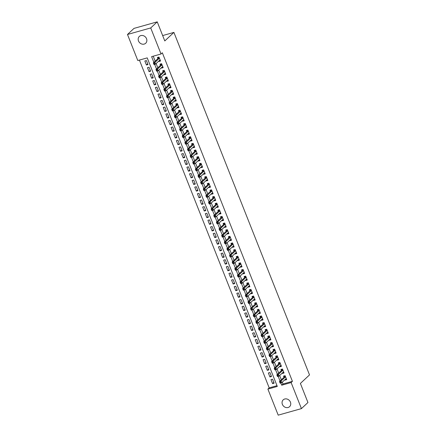 <?xml version="1.0" encoding="UTF-8"?>
<svg xmlns="http://www.w3.org/2000/svg" width="437" height="437" viewBox="0 0 437 437"><rect width="100%" height="100%" fill="white"/><g stroke="black" fill="none" stroke-linecap="round" stroke-linejoin="round"><path stroke-width="0.66" d="M146.537 38.707A4.665 4.07 46.9 0 1 145.701 43.247A4.665 4.07 46.9 0 1 138.502 40.969A4.665 4.07 46.9 0 1 139.332 36.435A4.665 4.07 46.9 0 1 146.537 38.707M290.419 402.122A4.665 4.07 46.9 0 1 289.589 406.661A4.665 4.07 46.9 0 1 282.384 404.383A4.665 4.07 46.9 0 1 283.214 399.844A4.665 4.07 46.9 0 1 290.419 402.122M127.484 34.479L134.001 28.389L157.233 21.85L164.787 40.936L173.91 32.404L309.516 374.908L300.394 383.435L307.948 402.521L301.432 408.611L278.205 415.15L267.886 389.099L277.304 386.445L147.22 57.881L137.802 60.53L127.484 34.479L150.716 27.941L161.029 53.997L151.612 56.646L153.879 62.365M139.408 60.082L269.192 387.881L267.886 389.099M158.811 61.054L158.97 61.47L160.543 61.027L158.964 57.045L157.396 57.487L157.855 58.645M161.439 67.691L161.603 68.106L163.17 67.664L161.592 63.682L160.024 64.124L160.483 65.288M164.066 74.328L164.23 74.743L165.798 74.301L164.219 70.319L162.651 70.761L163.11 71.925M166.694 80.971L166.858 81.38L168.425 80.938L166.847 76.956L165.279 77.398L165.738 78.562M169.321 87.608L169.485 88.017L171.053 87.575L169.48 83.593L167.906 84.035L168.365 85.199M171.949 94.245L172.112 94.654L173.68 94.217L172.107 90.235L170.534 90.672L170.993 91.836M174.576 100.881L174.74 101.297L176.308 100.854L174.734 96.872L173.161 97.314L173.626 98.472M177.203 107.518L177.367 107.934L178.941 107.491L177.362 103.509L175.794 103.951L176.253 105.109M179.831 114.155L179.995 114.57L181.568 114.128L179.989 110.146L178.422 110.588L178.88 111.746M182.458 120.792L182.622 121.207L184.196 120.765L182.617 116.783L181.049 117.225L181.508 118.389M185.091 127.435L185.25 127.844L186.823 127.402L185.244 123.42L183.677 123.862L184.135 125.026M187.719 134.072L187.883 134.481L189.45 134.039L187.872 130.057L186.304 130.499L186.763 131.663M190.346 140.709L190.51 141.118L192.078 140.681L190.499 136.694L188.931 137.136L189.39 138.3M192.974 147.345L193.138 147.761L194.705 147.318L193.127 143.336L191.559 143.773L192.018 144.937M195.601 153.982L195.765 154.398L197.333 153.955L195.76 149.973L194.186 150.415L194.645 151.573M198.229 160.619L198.393 161.035L199.96 160.592L198.387 156.61L196.814 157.052L197.278 158.21M200.856 167.256L201.02 167.671L202.588 167.229L201.015 163.247L199.441 163.689L199.906 164.853M203.484 173.899L203.647 174.308L205.221 173.866L203.642 169.884L202.074 170.326L202.533 171.49M206.111 180.536L206.275 180.945L207.848 180.503L206.269 176.521L204.702 176.963L205.161 178.127M208.744 187.173L208.902 187.582L210.476 187.14L208.897 183.158L207.329 183.6L207.788 184.764M211.371 193.81L211.535 194.225L213.103 193.782L211.524 189.8L209.957 190.237L210.416 191.401M213.999 200.446L214.163 200.862L215.731 200.419L214.152 196.437L212.584 196.879L213.043 198.037M216.626 207.083L216.79 207.499L218.358 207.056L216.779 203.074L215.212 203.516L215.67 204.674M219.254 213.72L219.418 214.135L220.985 213.693L219.412 209.711L217.839 210.153L218.298 211.311M221.881 220.357L222.045 220.772L223.613 220.33L222.04 216.348L220.467 216.79L220.925 217.954M224.509 227L224.673 227.409L226.24 226.967L224.667 222.985L223.094 223.427L223.558 224.591M227.136 233.637L227.3 234.046L228.873 233.604L227.295 229.622L225.727 230.064L226.186 231.228M229.764 240.274L229.928 240.683L231.501 240.246L229.922 236.259L228.354 236.701L228.813 237.865M232.391 246.91L232.555 247.326L234.128 246.883L232.55 242.901L230.982 243.338L231.441 244.502M235.024 253.547L235.182 253.963L236.756 253.52L235.177 249.538L233.609 249.98L234.068 251.138M237.652 260.184L237.815 260.599L239.383 260.157L237.804 256.175L236.237 256.617L236.696 257.775M240.279 266.821L240.443 267.236L242.011 266.794L240.432 262.812L238.864 263.254L239.323 264.418M242.906 273.464L243.07 273.873L244.638 273.431L243.065 269.449L241.492 269.891L241.951 271.055M245.534 280.101L245.698 280.51L247.266 280.068L245.692 276.086L244.119 276.528L244.578 277.692M248.161 286.738L248.325 287.147L249.893 286.71L248.32 282.723L246.747 283.165L247.211 284.329M250.789 293.374L250.953 293.79L252.52 293.347L250.947 289.365L249.374 289.802L249.838 290.966M253.416 300.011L253.58 300.427L255.153 299.984L253.575 296.002L252.007 296.444L252.466 297.602M256.044 306.648L256.208 307.064L257.781 306.621L256.202 302.639L254.634 303.081L255.093 304.239M258.677 313.285L258.835 313.7L260.408 313.258L258.83 309.276L257.262 309.718L257.721 310.876M261.304 319.922L261.468 320.337L263.036 319.895L261.457 315.913L259.889 316.355L260.348 317.519M263.932 326.565L264.095 326.974L265.663 326.532L264.085 322.55L262.517 322.992L262.976 324.156M266.559 333.202L266.723 333.611L268.291 333.169L266.712 329.187L265.144 329.629L265.603 330.793M269.187 339.839L269.35 340.248L270.918 339.811L269.345 335.829L267.772 336.266L268.231 337.43M271.814 346.475L271.978 346.891L273.546 346.448L271.972 342.466L270.399 342.908L270.864 344.066M274.441 353.112L274.605 353.528L276.173 353.085L274.6 349.103L273.027 349.545L273.491 350.703M277.069 359.749L277.233 360.164L278.806 359.722L277.227 355.74L275.66 356.182L276.118 357.34M279.696 366.386L279.86 366.801L281.433 366.359L279.855 362.377L278.287 362.819L278.746 363.983M282.324 373.029L282.488 373.438L284.061 372.996L282.482 369.014L280.915 369.456L281.373 370.62M273.835 382.419L272.562 383.61L270.984 379.627L272.551 379.185L274.13 383.167L272.562 383.61M271.208 375.782L269.935 376.973L268.356 372.99L269.924 372.548L271.503 376.53L269.935 376.973M268.58 369.145L267.307 370.336L265.729 366.353L267.297 365.911L268.875 369.893L267.307 370.336M265.947 362.508L264.675 363.699L263.101 359.717L264.669 359.274L266.248 363.256L264.675 363.699M263.32 355.871L262.047 357.062L260.474 353.08L262.042 352.637L263.62 356.619L262.047 357.062M260.692 349.234L259.42 350.425L257.846 346.437L259.414 346L260.993 349.982L259.42 350.425M258.065 342.592L256.792 343.782L255.213 339.8L256.787 339.358L258.36 343.345L256.792 343.782M255.437 335.955L254.165 337.146L252.586 333.163L254.159 332.721L255.732 336.703L254.165 337.146M252.81 329.318L251.537 330.509L249.959 326.526L251.532 326.084L253.105 330.066L251.537 330.509M250.183 322.681L248.91 323.872L247.331 319.889L248.899 319.447L250.477 323.429L248.91 323.872M247.555 316.044L246.282 317.235L244.704 313.253L246.271 312.81L247.85 316.792L246.282 317.235M244.928 309.407L243.655 310.598L242.076 306.616L243.644 306.173L245.223 310.155L243.655 310.598M242.3 302.77L241.022 303.961L239.449 299.979L241.016 299.536L242.595 303.518L241.022 303.961M239.667 296.133L238.394 297.318L236.821 293.336L238.389 292.899L239.968 296.881L238.394 297.318M237.04 289.491L235.767 290.681L234.194 286.699L235.762 286.257L237.34 290.239L235.767 290.681M234.412 282.854L233.139 284.045L231.561 280.062L233.134 279.62L234.707 283.602L233.139 284.045M231.785 276.217L230.512 277.408L228.933 273.425L230.507 272.983L232.08 276.965L230.512 277.408M229.157 269.58L227.885 270.771L226.306 266.788L227.879 266.346L229.452 270.328L227.885 270.771M226.53 262.943L225.257 264.134L223.678 260.152L225.252 259.709L226.825 263.691L225.257 264.134M223.902 256.306L222.63 257.497L221.051 253.515L222.619 253.072L224.197 257.054L222.63 257.497M221.275 249.669L220.002 250.86L218.424 246.872L219.991 246.435L221.57 250.417L220.002 250.86M218.647 243.027L217.375 244.217L215.796 240.235L217.364 239.793L218.942 243.78L217.375 244.217M216.015 236.39L214.742 237.581L213.169 233.598L214.736 233.156L216.315 237.138L214.742 237.581M213.387 229.753L212.114 230.944L210.541 226.961L212.109 226.519L213.688 230.501L212.114 230.944M210.76 223.116L209.487 224.307L207.914 220.324L209.481 219.882L211.06 223.864L209.487 224.307M208.132 216.479L206.859 217.67L205.281 213.688L206.854 213.245L208.427 217.227L206.859 217.67M205.505 209.842L204.232 211.033L202.653 207.051L204.226 206.608L205.8 210.59L204.232 211.033M202.877 203.205L201.604 204.396L200.026 200.414L201.599 199.971L203.172 203.953L201.604 204.396M200.25 196.568L198.977 197.753L197.398 193.771L198.966 193.334L200.545 197.316L198.977 197.753M197.622 189.926L196.35 191.116L194.771 187.134L196.339 186.692L197.917 190.674L196.35 191.116M194.995 183.289L193.722 184.48L192.143 180.497L193.711 180.055L195.29 184.037L193.722 184.48M192.367 176.652L191.089 177.843L189.516 173.86L191.084 173.418L192.662 177.4L191.089 177.843M189.734 170.015L188.462 171.206L186.889 167.224L188.456 166.781L190.035 170.763L188.462 171.206M187.107 163.378L185.834 164.569L184.261 160.587L185.829 160.144L187.407 164.126L185.834 164.569M184.48 156.741L183.207 157.932L181.628 153.95L183.201 153.507L184.775 157.489L183.207 157.932M181.852 150.104L180.579 151.295L179.001 147.307L180.574 146.87L182.147 150.852L180.579 151.295M179.225 143.462L177.952 144.652L176.373 140.67L177.946 140.228L179.52 144.215L177.952 144.652M176.597 136.825L175.324 138.016L173.746 134.033L175.313 133.591L176.892 137.573L175.324 138.016M173.97 130.188L172.697 131.379L171.118 127.396L172.686 126.954L174.265 130.936L172.697 131.379M171.342 123.551L170.069 124.742L168.491 120.759L170.059 120.317L171.637 124.299L170.069 124.742M168.715 116.914L167.437 118.105L165.863 114.123L167.431 113.68L169.01 117.662L167.437 118.105M166.082 110.277L164.809 111.468L163.236 107.486L164.804 107.043L166.382 111.025L164.809 111.468M163.454 103.64L162.182 104.831L160.608 100.843L162.176 100.406L163.755 104.388L162.182 104.831M160.827 97.003L159.554 98.188L157.981 94.206L159.549 93.764L161.127 97.751L159.554 98.188M158.199 90.361L156.927 91.552L155.348 87.569L156.921 87.127L158.494 91.109L156.927 91.552M155.572 83.724L154.299 84.915L152.721 80.932L154.294 80.49L155.867 84.472L154.299 84.915M152.945 77.087L151.672 78.278L150.093 74.295L151.666 73.853L153.24 77.835L151.672 78.278M150.317 70.45L149.044 71.641L147.466 67.659L149.033 67.216L150.612 71.198L149.044 71.641M269.192 387.881L277.003 385.68M147.985 64.561L146.406 60.579L144.838 61.022L146.417 65.004L147.985 64.561M282.28 382.162L283.007 383.992L292.424 381.343L162.335 52.779L161.029 53.997M153.218 56.193L155.179 61.147M156.135 63.556L157.812 67.784M158.762 70.193L160.439 74.421M161.39 76.83L163.067 81.058M164.017 83.467L165.694 87.7M166.644 90.104L168.321 94.337M169.277 96.746L170.949 100.974M171.905 103.383L173.576 107.611M174.532 110.02L176.204 114.248M177.16 116.657L178.831 120.885M179.787 123.294L181.464 127.522M182.415 129.931L184.092 134.164M185.042 136.568L186.719 140.801M187.67 143.205L189.347 147.438M190.297 149.847L191.974 154.075M192.93 156.484L194.602 160.712M195.558 163.121L197.229 167.349M198.185 169.758L199.856 173.986M200.812 176.395L202.484 180.623M203.44 183.032L205.111 187.265M206.067 189.669L207.744 193.902M208.695 196.311L210.372 200.539M211.322 202.948L212.999 207.176M213.95 209.585L215.627 213.813M216.577 216.222L218.254 220.45M219.21 222.859L220.882 227.087M221.838 229.496L223.509 233.729M224.465 236.133L226.137 240.366M227.093 242.775L228.764 247.003M229.72 249.412L231.397 253.64M232.347 256.049L234.024 260.277M234.975 262.686L236.652 266.914M237.602 269.323L239.279 273.551M240.23 275.96L241.907 280.188M242.863 282.597L244.534 286.83M245.49 289.234L247.162 293.467M248.118 295.876L249.789 300.104M250.745 302.513L252.417 306.741M253.373 309.15L255.05 313.378M256 315.787L257.677 320.015M258.628 322.424L260.305 326.652M261.255 329.061L262.932 333.294M263.882 335.698L265.559 339.931M266.51 342.34L268.187 346.568M269.143 348.977L270.814 353.205M271.77 355.614L273.442 359.842M274.398 362.251L276.069 366.479M277.025 368.888L278.697 373.116M279.653 375.525L281.33 379.753M284.957 379.666L285.121 380.075L286.688 379.633L285.11 375.651L283.542 376.093L284.001 377.257M173.91 32.404L162.662 35.572M157.233 21.85L150.716 27.941M292.424 381.343L291.118 382.561L301.432 408.611M280.811 382.959L281.701 385.21L291.118 382.561M154.665 64.354L156.506 69.002M157.293 70.991L159.134 75.639M159.92 77.628L161.761 82.276M162.548 84.265L164.388 88.919M165.175 90.901L167.016 95.556M167.808 97.544L169.649 102.192M170.435 104.181L172.276 108.829M173.063 110.818L174.904 115.466M175.69 117.455L177.531 122.103M178.318 124.092L180.159 128.74M180.945 130.729L182.786 135.383M183.573 137.365L185.414 142.02M186.2 144.002L188.041 148.656M188.828 150.645L190.669 155.293M191.455 157.282L193.301 161.93M194.088 163.919L195.929 168.567M196.716 170.556L198.556 175.204M199.343 177.193L201.184 181.841M201.97 183.83L203.811 188.484M204.598 190.466L206.439 195.12M207.225 197.109L209.066 201.757M209.853 203.746L211.694 208.394M212.48 210.383L214.321 215.031M215.108 217.02L216.949 221.668M217.741 223.657L219.582 228.305M220.368 230.294L222.209 234.948M222.996 236.93L224.837 241.585M225.623 243.573L227.464 248.221M228.251 250.21L230.091 254.858M230.878 256.847L232.719 261.495M233.505 263.484L235.346 268.132M236.133 270.121L237.974 274.769M238.76 276.758L240.601 281.412M241.388 283.394L243.234 288.049M244.021 290.031L245.862 294.685M246.648 296.674L248.489 301.322M249.276 303.311L251.117 307.959M251.903 309.948L253.744 314.596M254.531 316.585L256.372 321.233M257.158 323.222L258.999 327.87M259.786 329.859L261.626 334.513M262.413 336.495L264.254 341.15M265.041 343.138L266.887 347.786M267.673 349.775L269.514 354.423M270.301 356.412L272.142 361.06M272.928 363.049L274.769 367.697M275.556 369.686L277.397 374.334M278.183 376.323L280.024 380.977M283.007 383.992L281.701 385.21M286.393 378.884L285.121 380.075M147.69 63.813L146.417 65.004M283.76 372.248L282.488 373.438M281.133 365.611L279.86 366.801M278.506 358.974L277.233 360.164M275.878 352.337L274.605 353.528M273.251 345.7L271.978 346.891M270.623 339.063L269.35 340.248M267.996 332.42L266.723 333.611M265.368 325.784L264.095 326.974M262.741 319.147L261.468 320.337M260.113 312.51L258.835 313.7M257.48 305.873L256.208 307.064M254.853 299.236L253.58 300.427M252.225 292.599L250.953 293.79M249.598 285.956L248.325 287.147M246.971 279.319L245.698 280.51M244.343 272.683L243.07 273.873M241.716 266.046L240.443 267.236M239.088 259.409L237.815 260.599M236.461 252.772L235.182 253.963M233.828 246.135L232.555 247.326M231.2 239.498L229.928 240.683M228.573 232.855L227.3 234.046M225.945 226.219L224.673 227.409M223.318 219.582L222.045 220.772M220.69 212.945L219.418 214.135M218.063 206.308L216.79 207.499M215.436 199.671L214.163 200.862M212.808 193.034L211.535 194.225M210.181 186.391L208.902 187.582M207.548 179.754L206.275 180.945M204.92 173.118L203.647 174.308M202.293 166.481L201.02 167.671M199.665 159.844L198.393 161.035M197.038 153.207L195.765 154.398M194.41 146.57L193.138 147.761M191.783 139.927L190.51 141.118M189.155 133.29L187.883 134.481M186.528 126.654L185.25 127.844M183.895 120.017L182.622 121.207M181.268 113.38L179.995 114.57M178.64 106.743L177.367 107.934M176.013 100.106L174.74 101.297M173.385 93.469L172.112 94.654M170.758 86.826L169.485 88.017M168.13 80.19L166.858 81.38M165.503 73.553L164.23 74.743M162.875 66.916L161.603 68.106M160.248 60.279L158.97 61.47M285.945 378.737L286.306 378.677M280.423 381.998L279.795 382.178L280.057 382.839L280.685 382.665L280.423 381.998L281.035 381.053L281.696 382.714L280.122 383.156L279.467 381.496L281.035 381.053L285.569 376.814M286.23 378.475L281.696 382.714L280.685 382.665M279.795 382.178L279.467 381.496L284.208 377.06A0.727 0.328 74.3 0 0 284.29 376.923L284.634 375.787M280.057 382.839L280.122 383.156M283.318 372.1L283.679 372.034M277.795 375.361L277.167 375.541L277.429 376.202L278.058 376.028L277.795 375.361L278.407 374.416L279.063 376.077L277.495 376.519L276.839 374.859L278.407 374.416L282.941 370.177M283.602 371.838L279.063 376.077L278.058 376.028M277.167 375.541L276.839 374.859L281.581 370.423A0.727 0.328 74.3 0 0 281.657 370.286L282.002 369.15M277.429 376.202L277.495 376.519M280.685 365.463L281.051 365.398M275.168 368.724L274.54 368.904L274.802 369.565L275.43 369.391L275.168 368.724L275.78 367.779L276.435 369.44L274.868 369.877L274.212 368.222L275.78 367.779L280.314 363.54M280.969 365.195L276.435 369.44L275.43 369.391M274.54 368.904L274.212 368.222L278.953 363.786A0.727 0.328 74.3 0 0 279.03 363.644L279.374 362.513M274.802 369.565L274.868 369.877M278.058 358.826L278.424 358.761M272.541 362.087L271.912 362.262L272.175 362.928L272.803 362.754L272.541 362.087L273.152 361.142L273.808 362.797L272.24 363.24L271.585 361.585L273.152 361.142L277.686 356.903M278.342 358.558L273.808 362.797L272.803 362.754M271.912 362.262L271.585 361.585L276.326 357.149A0.727 0.328 74.3 0 0 276.403 357.007L276.747 355.876M272.175 362.928L272.24 363.24M275.43 352.189L275.796 352.124M269.913 355.45L269.285 355.625L269.547 356.292L270.175 356.111L269.913 355.45L270.525 354.505L271.18 356.16L269.613 356.603L268.957 354.942L270.525 354.505L275.059 350.261M275.714 351.922L271.18 356.16L270.175 356.111M269.285 355.625L268.957 354.942L273.699 350.512A0.727 0.328 74.3 0 0 273.775 350.37L274.119 349.234M269.547 356.292L269.613 356.603M272.803 345.552L273.169 345.487M267.286 348.813L266.657 348.988L266.92 349.655L267.548 349.474L267.286 348.813L267.897 347.863L268.553 349.524L266.985 349.966L266.324 348.305L267.897 347.863L272.431 343.624M273.087 345.285L268.553 349.524L267.548 349.474M266.657 348.988L266.324 348.305L271.071 343.87A0.727 0.328 74.3 0 0 271.148 343.733L271.492 342.597M266.92 349.655L266.985 349.966M270.175 338.915L270.541 338.85M264.658 342.176L264.03 342.351L264.292 343.018L264.92 342.837L264.658 342.176L265.27 341.226L265.925 342.887L264.358 343.329L263.697 341.668L265.27 341.226L269.804 336.987M270.459 338.648L265.925 342.887L264.92 342.837M264.03 342.351L263.697 341.668L268.444 337.233A0.727 0.328 74.3 0 0 268.52 337.096L268.864 335.96M264.292 343.018L264.358 343.329M267.548 332.273L267.914 332.213M262.025 335.54L261.397 335.714L261.665 336.375L262.293 336.2L262.025 335.54L262.642 334.589L263.298 336.25L261.725 336.692L261.069 335.032L262.642 334.589L267.176 330.35M267.832 332.011L263.298 336.25L262.293 336.2M261.397 335.714L261.069 335.032L265.811 330.596A0.727 0.328 74.3 0 0 265.893 330.459L266.237 329.323M261.665 336.375L261.725 336.692M264.92 325.636L265.281 325.576M259.398 328.897L258.77 329.077L259.032 329.738L259.66 329.564L259.398 328.897L260.01 327.952L260.671 329.613L259.097 330.055L258.442 328.395L260.01 327.952L264.549 323.713M265.204 325.374L260.671 329.613L259.66 329.564M258.77 329.077L258.442 328.395L263.183 323.959A0.727 0.328 74.3 0 0 263.265 323.822L263.609 322.686M259.032 329.738L259.097 330.055M262.293 318.999L262.653 318.934M256.77 322.26L256.142 322.44L256.404 323.101L257.032 322.927L256.77 322.26L257.382 321.315L258.043 322.976L256.47 323.418L255.814 321.758L257.382 321.315L261.916 317.076M262.577 318.737L258.043 322.976L257.032 322.927M256.142 322.44L255.814 321.758L260.556 317.322A0.727 0.328 74.3 0 0 260.638 317.186L260.982 316.049M256.404 323.101L256.47 323.418M259.665 312.362L260.026 312.297M254.143 315.623L253.515 315.798L253.777 316.464L254.405 316.29L254.143 315.623L254.755 314.678L255.416 316.339L253.842 316.776L253.187 315.121L254.755 314.678L259.288 310.439M259.949 312.094L255.416 316.339L254.405 316.29M253.515 315.798L253.187 315.121L257.928 310.685A0.727 0.328 74.3 0 0 258.005 310.543L258.349 309.412M253.777 316.464L253.842 316.776M257.038 305.725L257.398 305.66M251.515 308.986L250.887 309.161L251.149 309.828L251.778 309.653L251.515 308.986L252.127 308.041L252.783 309.696L251.215 310.139L250.559 308.484L252.127 308.041L256.661 303.797M257.322 305.458L252.783 309.696L251.778 309.653M250.887 309.161L250.559 308.484L255.301 304.048A0.727 0.328 74.3 0 0 255.377 303.906L255.721 302.775M251.149 309.828L251.215 310.139M254.405 299.088L254.771 299.023M248.888 302.349L248.26 302.524L248.522 303.191L249.15 303.01L248.888 302.349L249.5 301.399L250.155 303.059L248.587 303.502L247.932 301.841L249.5 301.399L254.034 297.16M254.689 298.821L250.155 303.059L249.15 303.01M248.26 302.524L247.932 301.841L252.673 297.411A0.727 0.328 74.3 0 0 252.75 297.269L253.094 296.133M248.522 303.191L248.587 303.502M251.778 292.451L252.144 292.386M246.26 295.712L245.632 295.887L245.894 296.554L246.523 296.373L246.26 295.712L246.872 294.762L247.528 296.423L245.96 296.865L245.304 295.204L246.872 294.762L251.406 290.523M252.062 292.184L247.528 296.423L246.523 296.373M245.632 295.887L245.304 295.204L250.046 290.769A0.727 0.328 74.3 0 0 250.122 290.632L250.467 289.496M245.894 296.554L245.96 296.865M249.15 285.809L249.516 285.749M243.633 289.076L243.005 289.25L243.267 289.911L243.895 289.736L243.633 289.076L244.245 288.125L244.9 289.786L243.333 290.228L242.672 288.567L244.245 288.125L248.779 283.886M249.434 285.547L244.9 289.786L243.895 289.736M243.005 289.25L242.672 288.567L247.418 284.132A0.727 0.328 74.3 0 0 247.495 283.995L247.839 282.859M243.267 289.911L243.333 290.228M246.523 279.172L246.889 279.112M241.006 282.433L240.377 282.613L240.64 283.274L241.268 283.1L241.006 282.433L241.617 281.488L242.273 283.149L240.705 283.591L240.044 281.931L241.617 281.488L246.151 277.249M246.807 278.91L242.273 283.149L241.268 283.1M240.377 282.613L240.044 281.931L244.791 277.495A0.727 0.328 74.3 0 0 244.867 277.358L245.212 276.222M240.64 283.274L240.705 283.591M243.895 272.535L244.261 272.47M238.373 275.796L237.75 275.976L238.012 276.637L238.64 276.463L238.373 275.796L238.99 274.851L239.645 276.512L238.078 276.954L237.417 275.294L238.99 274.851L243.524 270.612M244.179 272.273L239.645 276.512L238.64 276.463M237.75 275.976L237.417 275.294L242.164 270.858A0.727 0.328 74.3 0 0 242.24 270.721L242.584 269.585M238.012 276.637L238.078 276.954M241.268 265.898L241.628 265.833M235.745 269.159L235.117 269.339L235.385 270L236.007 269.826L235.745 269.159L236.357 268.214L237.018 269.875L235.445 270.312L234.789 268.657L236.357 268.214L240.896 263.975M241.552 265.63L237.018 269.875L236.007 269.826M235.117 269.339L234.789 268.657L239.531 264.221A0.727 0.328 74.3 0 0 239.613 264.079L239.957 262.948M235.385 270L235.445 270.312M238.64 259.261L239.001 259.196M233.118 262.522L232.489 262.697L232.752 263.364L233.38 263.189L233.118 262.522L233.729 261.577L234.39 263.232L232.817 263.675L232.162 262.02L233.729 261.577L238.263 257.338M238.924 258.994L234.39 263.232L233.38 263.189M232.489 262.697L232.162 262.02L236.903 257.584A0.727 0.328 74.3 0 0 236.985 257.442L237.329 256.311M232.752 263.364L232.817 263.675M236.013 252.624L236.373 252.559M230.49 255.885L229.862 256.06L230.124 256.727L230.752 256.546L230.49 255.885L231.102 254.94L231.763 256.595L230.19 257.038L229.534 255.377L231.102 254.94L235.636 250.696M236.297 252.357L231.763 256.595L230.752 256.546M229.862 256.06L229.534 255.377L234.276 250.947A0.727 0.328 74.3 0 0 234.358 250.805L234.696 249.669M230.124 256.727L230.19 257.038M233.385 245.987L233.746 245.922M227.863 249.248L227.235 249.423L227.497 250.09L228.125 249.909L227.863 249.248L228.475 248.298L229.13 249.959L227.562 250.401L226.907 248.74L228.475 248.298L233.008 244.059M233.669 245.72L229.13 249.959L228.125 249.909M227.235 249.423L226.907 248.74L231.648 244.305A0.727 0.328 74.3 0 0 231.725 244.168L232.069 243.032M227.497 250.09L227.562 250.401M230.752 239.35L231.118 239.285M225.235 242.611L224.607 242.786L224.869 243.453L225.497 243.272L225.235 242.611L225.847 241.661L226.503 243.322L224.935 243.764L224.279 242.103L225.847 241.661L230.381 237.422M231.036 239.083L226.503 243.322L225.497 243.272M224.607 242.786L224.279 242.103L229.021 237.668A0.727 0.328 74.3 0 0 229.097 237.531L229.441 236.395M224.869 243.453L224.935 243.764M228.125 232.708L228.491 232.648M222.608 235.975L221.98 236.149L222.242 236.81L222.87 236.636L222.608 235.975L223.22 235.024L223.875 236.685L222.307 237.127L221.652 235.467L223.22 235.024L227.753 230.785M228.409 232.446L223.875 236.685L222.87 236.636M221.98 236.149L221.652 235.467L226.393 231.031A0.727 0.328 74.3 0 0 226.47 230.894L226.814 229.758M222.242 236.81L222.307 237.127M225.497 226.071L225.863 226.011M219.98 229.332L219.352 229.512L219.614 230.173L220.243 229.999L219.98 229.332L220.592 228.387L221.248 230.048L219.68 230.49L219.024 228.83L220.592 228.387L225.126 224.148M225.782 225.809L221.248 230.048L220.243 229.999M219.352 229.512L219.024 228.83L223.766 224.394A0.727 0.328 74.3 0 0 223.842 224.257L224.186 223.121M219.614 230.173L219.68 230.49M222.87 219.434L223.236 219.369M217.353 222.695L216.725 222.875L216.987 223.536L217.615 223.362L217.353 222.695L217.965 221.75L218.62 223.411L217.052 223.853L216.391 222.193L217.965 221.75L222.499 217.511M223.154 219.172L218.62 223.411L217.615 223.362M216.725 222.875L216.391 222.193L221.138 217.757A0.727 0.328 74.3 0 0 221.215 217.615L221.559 216.484M216.987 223.536L217.052 223.853M220.243 212.797L220.609 212.732M214.725 216.058L214.097 216.233L214.359 216.899L214.988 216.725L214.725 216.058L215.337 215.113L215.993 216.774L214.425 217.211L213.764 215.556L215.337 215.113L219.871 210.874M220.527 212.529L215.993 216.774L214.988 216.725M214.097 216.233L213.764 215.556L218.511 211.12A0.727 0.328 74.3 0 0 218.587 210.978L218.932 209.847M214.359 216.899L214.425 217.211M217.615 206.16L217.981 206.095M212.092 209.421L211.464 209.596L211.732 210.263L212.36 210.088L212.092 209.421L212.71 208.476L213.365 210.131L211.792 210.574L211.137 208.913L212.71 208.476L217.244 204.232M217.899 205.893L213.365 210.131L212.36 210.088M211.464 209.596L211.137 208.913L215.878 204.483A0.727 0.328 74.3 0 0 215.96 204.341L216.304 203.205M211.732 210.263L211.792 210.574M214.988 199.523L215.348 199.458M209.465 202.784L208.837 202.959L209.099 203.626L209.727 203.445L209.465 202.784L210.077 201.834L210.738 203.495L209.165 203.937L208.509 202.276L210.077 201.834L214.616 197.595M215.272 199.256L210.738 203.495L209.727 203.445M208.837 202.959L208.509 202.276L213.251 197.846A0.727 0.328 74.3 0 0 213.332 197.704L213.677 196.568M209.099 203.626L209.165 203.937M212.36 192.886L212.721 192.821M206.838 196.147L206.209 196.322L206.472 196.989L207.1 196.808L206.838 196.147L207.449 195.197L208.11 196.858L206.537 197.3L205.882 195.639L207.449 195.197L211.983 190.958M212.644 192.619L208.11 196.858L207.1 196.808M206.209 196.322L205.882 195.639L210.623 191.204A0.727 0.328 74.3 0 0 210.705 191.067L211.049 189.931M206.472 196.989L206.537 197.3M209.733 186.244L210.093 186.184M204.21 189.511L203.582 189.685L203.844 190.346L204.472 190.171L204.21 189.511L204.822 188.56L205.477 190.221L203.91 190.663L203.254 189.002L204.822 188.56L209.356 184.321M210.017 185.982L205.477 190.221L204.472 190.171M203.582 189.685L203.254 189.002L207.996 184.567A0.727 0.328 74.3 0 0 208.072 184.43L208.416 183.294M203.844 190.346L203.91 190.663M207.105 179.607L207.466 179.547M201.583 182.868L200.954 183.048L201.217 183.709L201.845 183.535L201.583 182.868L202.194 181.923L202.85 183.584L201.282 184.026L200.627 182.366L202.194 181.923L206.728 177.684M207.384 179.345L202.85 183.584L201.845 183.535M200.954 183.048L200.627 182.366L205.368 177.93A0.727 0.328 74.3 0 0 205.445 177.793L205.789 176.657M201.217 183.709L201.282 184.026M204.472 172.97L204.838 172.905M198.955 176.231L198.327 176.411L198.589 177.072L199.217 176.898L198.955 176.231L199.567 175.286L200.222 176.947L198.655 177.389L197.999 175.729L199.567 175.286L204.101 171.047M204.756 172.708L200.222 176.947L199.217 176.898M198.327 176.411L197.999 175.729L202.741 171.293A0.727 0.328 74.3 0 0 202.817 171.157L203.161 170.02M198.589 177.072L198.655 177.389M201.845 166.333L202.211 166.268M196.328 169.594L195.7 169.775L195.962 170.435L196.59 170.261L196.328 169.594L196.94 168.649L197.595 170.31L196.027 170.747L195.372 169.092L196.94 168.649L201.473 164.41M202.129 166.065L197.595 170.31L196.59 170.261M195.7 169.775L195.372 169.092L200.113 164.656A0.727 0.328 74.3 0 0 200.19 164.514L200.534 163.383M195.962 170.435L196.027 170.747M199.217 159.696L199.583 159.631M193.7 162.957L193.072 163.132L193.334 163.799L193.962 163.624L193.7 162.957L194.312 162.012L194.968 163.667L193.4 164.11L192.739 162.455L194.312 162.012L198.846 157.773M199.501 159.429L194.968 163.667L193.962 163.624M193.072 163.132L192.739 162.455L197.486 158.019A0.727 0.328 74.3 0 0 197.562 157.877L197.906 156.746M193.334 163.799L193.4 164.11M196.59 153.059L196.956 152.994M191.073 156.32L190.445 156.495L190.707 157.162L191.335 156.981L191.073 156.32L191.685 155.375L192.34 157.03L190.772 157.473L190.111 155.812L191.685 155.375L196.218 151.131M196.874 152.792L192.34 157.03L191.335 156.981M190.445 156.495L190.111 155.812L194.858 151.382A0.727 0.328 74.3 0 0 194.935 151.24L195.279 150.104M190.707 157.162L190.772 157.473M193.962 146.422L194.328 146.357M188.44 149.683L187.817 149.858L188.079 150.525L188.708 150.344L188.44 149.683L189.057 148.733L189.713 150.394L188.145 150.836L187.484 149.175L189.057 148.733L193.591 144.494M194.247 146.155L189.713 150.394L188.708 150.344M187.817 149.858L187.484 149.175L192.231 144.74A0.727 0.328 74.3 0 0 192.307 144.603L192.651 143.467M188.079 150.525L188.145 150.836M191.335 139.78L191.696 139.72M185.812 143.046L185.184 143.221L185.452 143.888L186.075 143.707L185.812 143.046L186.424 142.096L187.085 143.757L185.512 144.199L184.856 142.538L186.424 142.096L190.964 137.857M191.619 139.518L187.085 143.757L186.075 143.707M185.184 143.221L184.856 142.538L189.598 138.103A0.727 0.328 74.3 0 0 189.68 137.966L190.024 136.83M185.452 143.888L185.512 144.199M188.708 133.143L189.068 133.083M183.185 136.41L182.557 136.584L182.819 137.245L183.447 137.071L183.185 136.41L183.797 135.459L184.458 137.12L182.885 137.562L182.229 135.902L183.797 135.459L188.331 131.22M188.992 132.881L184.458 137.12L183.447 137.071M182.557 136.584L182.229 135.902L186.97 131.466A0.727 0.328 74.3 0 0 187.052 131.329L187.397 130.193M182.819 137.245L182.885 137.562M186.08 126.506L186.441 126.446M180.557 129.767L179.929 129.947L180.191 130.608L180.82 130.434L180.557 129.767L181.169 128.822L181.83 130.483L180.257 130.925L179.602 129.265L181.169 128.822L185.703 124.583M186.364 126.244L181.83 130.483L180.82 130.434M179.929 129.947L179.602 129.265L184.343 124.829A0.727 0.328 74.3 0 0 184.425 124.692L184.764 123.556M180.191 130.608L180.257 130.925M183.453 119.869L183.813 119.804M177.93 123.13L177.302 123.31L177.564 123.971L178.192 123.797L177.93 123.13L178.542 122.185L179.197 123.846L177.63 124.288L176.974 122.628L178.542 122.185L183.076 117.946M183.737 119.607L179.197 123.846L178.192 123.797M177.302 123.31L176.974 122.628L181.716 118.192A0.727 0.328 74.3 0 0 181.792 118.05L182.136 116.919M177.564 123.971L177.63 124.288M180.82 113.232L181.186 113.167M175.303 116.493L174.674 116.668L174.937 117.335L175.565 117.16L175.303 116.493L175.914 115.548L176.57 117.209L175.002 117.646L174.347 115.991L175.914 115.548L180.448 111.309M181.104 112.965L176.57 117.209L175.565 117.16M174.674 116.668L174.347 115.991L179.088 111.555A0.727 0.328 74.3 0 0 179.165 111.413L179.509 110.282M174.937 117.335L175.002 117.646M178.192 106.595L178.558 106.53M172.675 109.856L172.047 110.031L172.309 110.698L172.937 110.517L172.675 109.856L173.287 108.911L173.942 110.566L172.375 111.009L171.719 109.348L173.287 108.911L177.821 104.667M178.476 106.328L173.942 110.566L172.937 110.517M172.047 110.031L171.719 109.348L176.461 104.918A0.727 0.328 74.3 0 0 176.537 104.776L176.881 103.64M172.309 110.698L172.375 111.009M175.565 99.958L175.931 99.893M170.048 103.219L169.419 103.394L169.682 104.061L170.31 103.88L170.048 103.219L170.659 102.269L171.315 103.93L169.747 104.372L169.086 102.711L170.659 102.269L175.193 98.03M175.849 99.691L171.315 103.93L170.31 103.88M169.419 103.394L169.086 102.711L173.833 98.276A0.727 0.328 74.3 0 0 173.91 98.139L174.254 97.003M169.682 104.061L169.747 104.372M172.937 93.321L173.303 93.256M167.42 96.582L166.792 96.757L167.054 97.424L167.682 97.243L167.42 96.582L168.032 95.632L168.687 97.293L167.12 97.735L166.459 96.074L168.032 95.632L172.566 91.393M173.221 93.054L168.687 97.293L167.682 97.243M166.792 96.757L166.459 96.074L171.206 91.639A0.727 0.328 74.3 0 0 171.282 91.502L171.626 90.366M167.054 97.424L167.12 97.735M170.31 86.679L170.676 86.619M164.787 89.946L164.165 90.12L164.427 90.781L165.055 90.606L164.787 89.946L165.405 88.995L166.06 90.656L164.492 91.098L163.831 89.438L165.405 88.995L169.938 84.756M170.594 86.417L166.06 90.656L165.055 90.606M164.165 90.12L163.831 89.438L168.578 85.002A0.727 0.328 74.3 0 0 168.655 84.865L168.999 83.729M164.427 90.781L164.492 91.098M167.682 80.042L168.048 79.982M162.16 83.303L161.532 83.483L161.799 84.144L162.422 83.97L162.16 83.303L162.777 82.358L163.433 84.019L161.859 84.461L161.204 82.801L162.777 82.358L167.311 78.119M167.966 79.78L163.433 84.019L162.422 83.97M161.532 83.483L161.204 82.801L165.945 78.365A0.727 0.328 74.3 0 0 166.027 78.228L166.371 77.092M161.799 84.144L161.859 84.461M165.055 73.405L165.415 73.34M159.532 76.666L158.904 76.846L159.166 77.507L159.795 77.333L159.532 76.666L160.144 75.721L160.805 77.382L159.232 77.824L158.576 76.164L160.144 75.721L164.683 71.482M165.339 73.143L160.805 77.382L159.795 77.333M158.904 76.846L158.576 76.164L163.318 71.728A0.727 0.328 74.3 0 0 163.4 71.592L163.744 70.455M159.166 77.507L159.232 77.824M162.427 66.768L162.788 66.703M156.905 70.029L156.277 70.21L156.539 70.87L157.167 70.696L156.905 70.029L157.517 69.084L158.178 70.745L156.604 71.182L155.949 69.527L157.517 69.084L162.051 64.845M162.711 66.5L158.178 70.745L157.167 70.696M156.277 70.21L155.949 69.527L160.69 65.091A0.727 0.328 74.3 0 0 160.772 64.949L161.116 63.818M156.539 70.87L156.604 71.182M159.8 60.131L160.16 60.066M154.277 63.392L153.649 63.567L153.911 64.234L154.54 64.059L154.277 63.392L154.889 62.447L155.545 64.102L153.977 64.545L153.321 62.89L154.889 62.447L159.423 58.208M160.084 59.864L155.545 64.102L154.54 64.059M153.649 63.567L153.321 62.89L158.063 58.454A0.727 0.328 74.3 0 0 158.139 58.312L158.484 57.181M153.911 64.234L153.977 64.545M285.525 376.694L284.208 377.06M285.481 376.585L284.29 376.923M282.892 370.052L281.581 370.423M282.854 369.948L281.657 370.286M280.264 363.415L278.953 363.786M280.226 363.311L279.03 363.644M277.637 356.778L276.326 357.149M277.599 356.674L276.403 357.007M275.01 350.141L273.699 350.512M274.966 350.037L273.775 350.37M272.382 343.504L271.071 343.87M272.338 343.4L271.148 343.733M269.755 336.867L268.444 337.233M269.711 336.758L268.52 337.096M267.127 330.23L265.811 330.596M267.083 330.121L265.893 330.459M264.5 323.588L263.183 323.959M264.456 323.484L263.265 323.822M261.872 316.951L260.556 317.322M261.829 316.847L260.638 317.186M259.239 310.314L257.928 310.685M259.201 310.21L258.005 310.543M256.612 303.677L255.301 304.048M256.574 303.573L255.377 303.906M253.984 297.04L252.673 297.411M253.946 296.936L252.75 297.269M251.357 290.403L250.046 290.769M251.319 290.299L250.122 290.632M248.729 283.766L247.418 284.132M248.686 283.657L247.495 283.995M246.102 277.129L244.791 277.495M246.058 277.02L244.867 277.358M243.475 270.487L242.164 270.858M243.431 270.383L242.24 270.721M240.847 263.85L239.531 264.221M240.803 263.746L239.613 264.079M238.22 257.213L236.903 257.584M238.176 257.109L236.985 257.442M235.587 250.576L234.276 250.947M235.548 250.472L234.358 250.805M232.959 243.939L231.648 244.305M232.921 243.835L231.725 244.168M230.332 237.302L229.021 237.668M230.294 237.193L229.097 237.531M227.704 230.665L226.393 231.031M227.666 230.556L226.47 230.894M225.077 224.023L223.766 224.394M225.033 223.919L223.842 224.257M222.449 217.386L221.138 217.757M222.406 217.282L221.215 217.615M219.822 210.749L218.511 211.12M219.778 210.645L218.587 210.978M217.194 204.112L215.878 204.483M217.151 204.008L215.96 204.341M214.567 197.475L213.251 197.846M214.523 197.371L213.332 197.704M211.94 190.838L210.623 191.204M211.896 190.729L210.705 191.067M209.307 184.201L207.996 184.567M209.268 184.092L208.072 184.43M206.679 177.559L205.368 177.93M206.641 177.455L205.445 177.793M204.052 170.922L202.741 171.293M204.013 170.818L202.817 171.157M201.424 164.285L200.113 164.656M201.381 164.181L200.19 164.514M198.797 157.648L197.486 158.019M198.753 157.544L197.562 157.877M196.169 151.011L194.858 151.382M196.126 150.907L194.935 151.24M193.542 144.374L192.231 144.74M193.498 144.27L192.307 144.603M190.914 137.737L189.598 138.103M190.871 137.628L189.68 137.966M188.287 131.1L186.97 131.466M188.243 130.991L187.052 131.329M185.654 124.458L184.343 124.829M185.616 124.354L184.425 124.692M183.027 117.821L181.716 118.192M182.988 117.717L181.792 118.05M180.399 111.184L179.088 111.555M180.361 111.08L179.165 111.413M177.772 104.547L176.461 104.918M177.733 104.443L176.537 104.776M175.144 97.91L173.833 98.276M175.1 97.806L173.91 98.139M172.517 91.273L171.206 91.639M172.473 91.164L171.282 91.502M169.889 84.636L168.578 85.002M169.846 84.527L168.655 84.865M167.262 77.994L165.945 78.365M167.218 77.89L166.027 78.228M164.634 71.357L163.318 71.728M164.591 71.253L163.4 71.592M162.007 64.72L160.69 65.091M161.963 64.616L160.772 64.949M159.374 58.083L158.063 58.454M159.336 57.979L158.139 58.312"/></g></svg>
